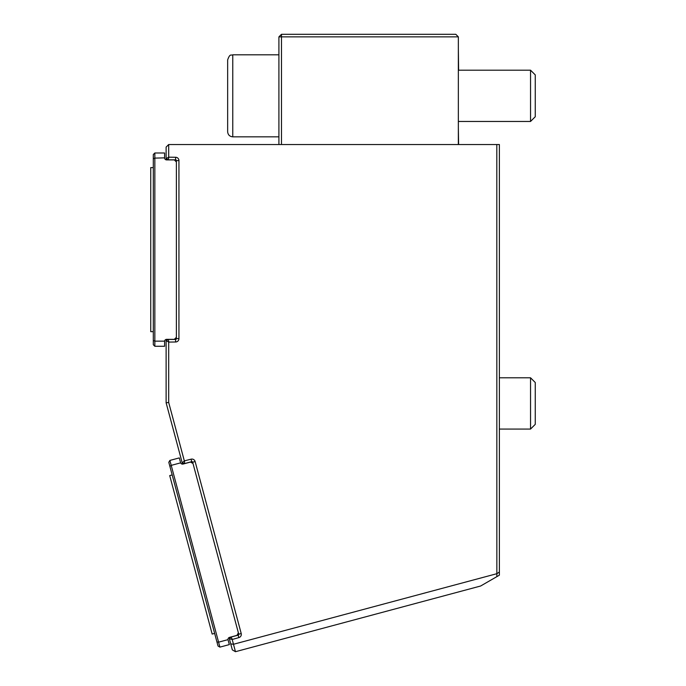 <?xml version="1.0" encoding="UTF-8"?>
<svg xmlns="http://www.w3.org/2000/svg" width="686" height="686" viewBox="0 0 686 686"><rect width="100%" height="100%" fill="white"/><g stroke="black" fill="none" stroke-linecap="round" stroke-linejoin="round"><path stroke-width="1.03" d="M228.078 639.892L229.338 644.591L219.914 647.121L218.585 642.165L228.009 639.644A2.049 2.049 0 0 1 229.527 637.38A2.049 2.049 0 0 0 228.009 639.644L228.078 639.892M179.295 457.905L180.641 462.853L179.295 457.905L169.888 460.426L218.585 642.165L216.93 641.95L169.888 466.386L171.208 465.374L180.641 462.853A2.049 2.049 0 0 0 183.068 464.053A2.049 2.049 0 0 1 180.658 462.844M153.304 331.655L150.74 331.655L150.74 167.598L153.304 167.598M183.068 464.053L190.494 462.064L192.003 462.921M153.304 158.749L154.847 158.114L154.847 152.987L153.304 154.522L153.304 344.732L154.847 346.267L164.589 346.267L164.597 341.148A2.049 2.049 0 0 1 166.638 339.347L174.33 339.347L176.379 337.298L176.379 160.601A0.772 0.772 0 0 0 175.607 159.838L168.173 159.838L166.123 158.655L166.123 147.096L168.687 144.532L168.687 157.171L175.607 157.274A3.336 3.336 0 0 1 178.943 160.601L178.943 338.652A3.336 3.336 0 0 1 175.607 341.988L168.687 342.082L168.687 402.459L184.337 460.881L191.051 459.183A3.336 3.336 0 0 1 195.133 461.541L192.655 462.21L238.385 632.878L236.936 635.39L238.394 632.895L238.737 634.19A0.772 0.772 0 0 1 238.196 635.133L231.01 637.054L229.338 638.726L230.728 643.905L233.48 644.274L235.47 651.7L232.331 649.891L230.728 643.905M176.379 161.956L174.33 159.907L166.638 159.907A2.049 2.049 0 0 1 164.597 158.114L164.589 152.987L154.847 152.987M278.91 136.84L232.768 136.84L232.768 54.811C231.233 55.798 230.059 52.942 227.649 59.931L227.649 131.712C227.949 134.825 229.656 136.531 232.768 136.84C229.656 136.531 227.949 134.825 227.649 131.712M153.304 340.505L154.847 341.148L154.847 346.267M535.26 74.903L535.26 116.74L530.544 121.456L530.544 70.186L535.26 74.903M535.26 382.514L535.26 424.351L530.544 429.067L530.544 377.797L535.26 382.514M164.589 157.857L154.847 158.114L154.847 341.148L164.597 341.148A2.049 2.049 0 0 1 166.638 339.347M281.474 34.3L455.796 34.3L458.351 36.864L281.474 36.864L281.474 34.3L278.91 36.864L281.474 36.864L281.474 144.532M458.351 48.655L458.608 70.186M458.351 128.119L458.608 144.532M278.91 144.532L278.91 36.864M184.534 460.932L184.534 463.59L182.244 462.973L166.123 402.802L166.123 340.608L168.173 339.424L175.607 339.424A0.772 0.772 0 0 0 176.379 338.652L176.379 337.298M458.351 36.864L458.351 144.532M499.374 144.532L499.374 575.185L496.853 576.643L496.81 144.532L499.374 144.532M499.374 571.987L496.853 573.745M496.853 576.643L480.62 586.015L235.47 651.7M184.337 460.881L182.244 462.973M168.687 402.459L166.123 402.802M168.687 342.082L166.123 340.608M168.859 341.988L168.173 339.424M168.859 157.274L168.173 159.838M168.687 157.171L166.123 158.655M168.687 144.532L496.81 144.532M195.133 461.541L241.215 633.53A3.336 3.336 0 0 1 238.857 637.603L232.202 639.498L233.48 644.274L496.81 573.71M232.202 639.498L229.338 638.726M232.34 639.352L231.01 637.054M192.655 462.21A0.772 0.772 0 0 0 191.711 461.661L184.534 463.59M228.009 639.644L229.321 644.6M193.006 463.513L190.494 462.064M236.936 635.39L229.51 637.38M216.93 641.95L218.028 646.032L219.914 647.121M169.888 460.426L168.799 462.304L169.888 466.386M214.641 633.401L212.171 634.07L169.708 475.595L172.186 474.935M175.607 341.988L175.607 339.424M178.943 338.652L176.379 338.652M178.943 160.601L176.379 160.601M175.607 157.274L175.607 159.838M238.857 637.603L238.196 635.133M191.051 459.183L191.711 461.661M241.215 633.53L238.737 634.19M237.322 634.756L237.467 635.322L237.322 634.756M278.91 54.811L232.768 54.811C231.233 55.798 230.059 52.942 227.649 59.931M458.351 121.456L530.544 121.456M458.351 70.186L530.544 70.186M499.374 429.067L530.544 429.067M499.374 377.797L530.544 377.797"/></g></svg>

